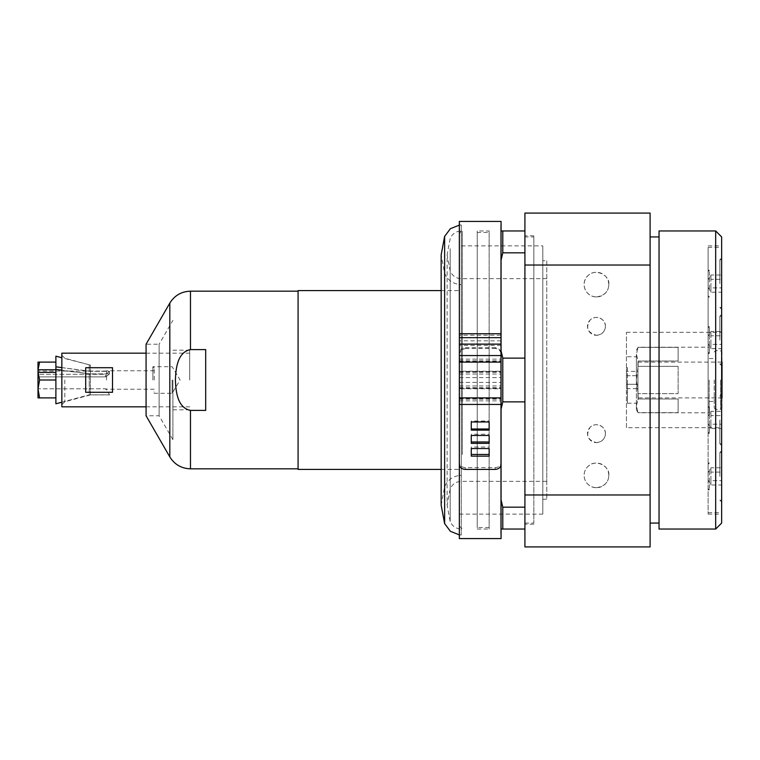 <?xml version="1.0" encoding="UTF-8"?>
<svg xmlns="http://www.w3.org/2000/svg" width="760" height="760" viewBox="0 0 760 760"><rect width="100%" height="100%" fill="white"/><g stroke="black" fill="none" stroke-linecap="round" stroke-linejoin="round"><path stroke-width="0.57" stroke-dasharray="3.8 2.85" d="M626.439 427.69L626.439 332.31L626.439 427.69L721.639 427.69L721.639 332.31L721.639 427.69M626.439 380L626.439 367.678L626.439 380M626.439 371.393L626.439 375.697L626.439 371.393L637.944 371.393L637.944 375.697L637.944 371.393M626.439 384.303L626.439 375.697L626.439 388.607L626.439 384.303L637.944 384.303L637.944 375.697L637.944 388.607L637.944 384.303L626.439 384.303M596.457 442.595C602.005 441.94 604.989 438.966 605.397 433.656C606.005 426.312 595.346 421.496 590.13 427.329C585.475 435.081 587.584 440.173 596.457 442.595M596.457 335.293C601.986 334.647 604.969 331.664 605.397 326.344C606.024 319.019 595.356 314.194 590.13 320.026C585.457 327.683 587.565 332.766 596.457 335.293M596.457 296.941C604.494 295.621 608.598 291.517 608.779 284.62C610.385 275.633 595.365 267.491 587.736 275.909C580.754 282.084 584.022 296.372 596.457 296.941M596.457 487.701C604.533 486.39 608.646 482.286 608.779 475.38C610.308 466.459 595.365 458.156 587.736 466.668C580.497 473.936 584.487 487.094 596.457 487.701M189.696 380L189.696 350.189L189.696 380M708.12 380L708.12 514.13L708.12 380M708.12 430.758L708.12 247.361L708.12 430.758M708.12 419.919L708.12 432.041L708.12 419.919M708.12 476.387L708.12 464.265L708.12 476.387M708.12 340.081L708.12 327.959L708.12 340.081M708.12 283.613L708.12 295.735L708.12 283.613M461.291 291.412L461.291 475.38L461.291 291.412M459.344 354.35L459.344 534.992L459.344 225.007L459.344 335.236L461.291 335.236L461.291 350.008L459.344 353.542C459.695 349.98 461.681 348.023 465.3 347.681L465.3 348.488L461.291 350.008L461.291 534.992L461.291 225.007L461.291 335.236L500.773 335.236L500.773 352.516C499.757 349.97 497.876 348.622 495.111 348.488L495.111 347.681C498.731 348.023 500.716 349.98 501.068 353.542L501.068 354.35M465.3 348.488L495.111 348.488M500.773 241.585L500.773 529.036L500.773 241.585M459.344 464.379L459.344 462.593C459.695 465.671 461.681 467.343 465.3 467.628L495.111 467.628C498.731 467.343 500.716 465.671 501.068 462.593L500.773 225.007L500.773 534.992M489.145 456.142L489.145 447.032L471.266 447.032L471.266 456.142M489.145 430.112L489.145 421.049L471.266 421.049L471.266 430.112M489.145 443.365L489.145 434.245L471.266 434.245L471.266 443.365M501.068 345.373L459.344 345.373L459.344 462.593M501.068 462.593L501.068 353.542M501.068 388.778L501.068 404.443L501.068 385.966L501.068 388.778L459.344 388.778L459.344 385.966L459.344 404.443L459.344 388.778M501.068 355.556L501.068 374.034L501.068 355.556M501.068 335.236L501.068 534.992M501.068 499.89L501.068 529.036L501.068 499.89L502.787 507.167L524.913 507.167L524.913 529.036L524.913 401.869L524.913 507.167M489.145 435.47L489.145 434.245M471.266 435.47L471.266 434.245M489.145 421.971L489.145 421.049M471.266 421.971L471.266 421.049M489.145 448.542L489.145 447.032M471.266 448.542L471.266 447.032M465.3 347.681L495.111 347.681M459.344 221.426L459.344 538.574M459.344 404.443L459.344 353.542M500.773 529.036L501.068 230.964L524.913 230.964L524.913 252.833L524.913 230.964M459.344 345.373L459.344 335.236M459.344 371.222L459.344 355.556L459.344 374.034L459.344 371.222L501.068 371.222M710.913 287.916L710.913 279.319L721.639 279.319L721.639 292.22L721.639 279.319L710.913 279.319L710.913 287.916L721.639 287.916L710.913 287.916L710.913 292.22L710.913 287.916M708.12 287.394L710.913 292.22L721.639 292.22M708.12 279.841L710.913 275.015L710.913 279.319L710.913 275.015L721.639 275.015L721.639 279.319L721.639 275.015M721.639 283.613L721.639 259.768L721.639 283.613M719.853 283.613L719.853 259.768L719.853 283.613M710.913 344.375L710.913 335.777L721.639 335.777L721.639 348.678L721.639 335.777L710.913 335.777L710.913 344.375L721.639 344.375L710.913 344.375L710.913 348.678L710.913 344.375M708.12 343.852L710.913 348.678L721.639 348.678M708.12 336.3L710.913 331.474L710.913 335.777L710.913 331.474L721.639 331.474L721.639 335.777L721.639 331.474M721.639 340.081L721.639 316.226L721.639 340.081M719.853 340.081L719.853 316.226L719.853 340.081M710.913 480.681L710.913 472.083L721.639 472.083L721.639 484.984L721.639 472.083L710.913 472.083L710.913 480.681L721.639 480.681L710.913 480.681L710.913 484.984L710.913 480.681M708.12 480.159L710.913 484.984L721.639 484.984M708.12 472.606L710.913 467.78L710.913 472.083L710.913 467.78L721.639 467.78L721.639 472.083L721.639 467.78M721.639 476.387L721.639 452.542L721.639 476.387M719.853 476.387L719.853 452.542L719.853 476.387M710.913 424.222L710.913 415.625L721.639 415.625L721.639 428.526L721.639 415.625L710.913 415.625L710.913 424.222L721.639 424.222L710.913 424.222L710.913 428.526L710.913 424.222M708.12 423.7L710.913 428.526L721.639 428.526M708.12 416.147L710.913 411.322L710.913 415.625L710.913 411.322L721.639 411.322L721.639 415.625L721.639 411.322M721.639 419.919L721.639 443.773L721.639 419.919M719.853 419.919L719.853 443.773L719.853 419.919M721.639 380L721.639 514.13L721.639 380M659.043 529.036L659.043 230.964M659.043 380L659.043 523.07L659.043 380M650.104 380L650.104 523.07L650.104 380M524.913 213.085L650.104 213.085L650.104 265.022L524.913 265.022L524.913 213.085M524.913 401.869L524.913 252.833L524.913 401.869L502.787 401.869L502.787 358.131L501.068 350.854M524.913 265.022L524.913 494.978L650.104 494.978L650.104 265.022M650.104 494.978L650.104 546.915L524.913 546.915L524.913 494.978M605.397 433.656A8.939 8.939 0 0 0 591.983 425.904A8.939 8.939 0 0 0 591.983 441.398A8.939 8.939 0 0 0 605.397 433.656M605.397 326.344A8.939 8.939 0 0 0 591.983 318.601A8.939 8.939 0 0 0 591.983 334.096A8.939 8.939 0 0 0 605.397 326.344M608.779 284.62A12.322 12.322 0 0 0 590.292 273.942A12.322 12.322 0 0 0 590.292 295.288A12.322 12.322 0 0 0 608.779 284.62M608.779 475.38A12.322 12.322 0 0 0 590.292 464.712A12.322 12.322 0 0 0 590.292 486.058A12.322 12.322 0 0 0 608.779 475.38M721.639 236.93L721.639 523.07M715.683 529.036L715.683 230.964M721.639 293.426L721.639 257.982L721.639 293.426M721.639 443.602L721.639 394.288L721.639 443.602M721.639 466.573L721.639 502.018L721.639 466.573M721.639 316.397L721.639 365.712L721.639 316.397M721.639 329.241L721.639 512.639L721.639 329.241M524.913 529.036L502.787 529.036L502.787 507.167M501.068 529.036L502.787 529.036M501.068 260.11L502.787 252.833L502.787 230.964M524.913 252.833L502.787 252.833M502.787 358.131L524.913 358.131M501.068 409.146L502.787 401.869M459.04 380L459.04 475.38L459.04 380M172.891 380L172.891 439.612L172.891 380M298.081 469.423L298.081 290.577M298.081 380L298.081 468.825L298.081 380M172.891 439.612L159.125 415.767L146.072 415.767L146.072 344.233L159.125 344.233L159.125 415.767L159.125 344.233L172.891 320.387M190.465 410.4L205.684 410.4L205.684 349.6L190.465 349.6C177.317 352.127 175.778 368.99 175.398 380C175.778 391.01 177.317 407.873 190.465 410.4L190.465 468.825M205.684 349.6L205.684 410.4L205.684 349.6M626.439 388.607L637.944 388.607M626.439 375.697L637.944 375.697L626.439 375.697M637.944 362.111L722 362.111L722 397.888L637.944 397.888L637.944 362.111L637.944 397.888M636.395 354.188L636.395 380L636.395 354.188L638.115 347.358L636.395 354.188L638.115 361.019L638.115 366.339L636.395 380L636.395 405.812L636.395 356.753L636.395 380L638.115 393.661L638.115 398.981L636.395 405.812L636.395 409.811L636.395 405.812L638.115 412.784L636.395 405.812L638.115 398.981L638.115 393.661L636.395 380L638.115 366.339L638.115 361.019L636.395 354.188M638.115 347.358L678.119 347.358L638.115 347.358M678.119 398.981L638.115 398.981L678.119 398.981L678.119 412.642L678.119 398.981L678.119 412.642L638.115 412.642L678.119 412.642L678.119 398.981M678.119 366.339L638.115 366.339L678.119 366.339L678.119 393.661L678.119 366.339L678.119 393.661L638.115 393.661L678.119 393.661L678.119 366.339M678.119 361.019L678.119 347.358L678.119 361.019L638.115 361.019L678.119 361.019L678.119 347.358L678.119 361.019M714.248 380L714.248 408.034L714.248 380M709.156 380L709.156 412.784L709.156 380M715.73 380L715.73 409.507L715.73 380M722 408.034L722 351.966M626.439 367.678L627.456 367.678L627.456 392.322L627.456 367.678M627.456 380L627.456 403.247L627.456 380M154.251 380L154.251 368.077L154.251 380M152.883 380L152.883 366.709L152.883 380M38 372.381L38 397.822L38 388.816L105.46 388.816A29.811 29.811 0 0 1 109.497 394.829L90.412 394.829L90.412 373.873L90.412 394.829L89.252 394.829L89.252 373.873L89.252 394.829L109.497 394.829A29.811 29.811 0 0 0 105.46 388.816L38 388.816L38 376.884L105.46 376.884L105.46 374.3L38 374.3L38 372.381L38 376.884L38.038 372.352L55.888 372.352L55.888 369.388L55.888 380L55.888 372.352M61.845 367.612L89.252 371.298L89.252 365.094L89.252 371.298L90.412 371.298L90.412 365.094L90.412 371.298L55.888 366.814L55.888 369.769L90.412 373.873L61.845 370.196M55.888 369.769L55.888 362.111L55.888 369.769L38.038 369.769L38 374.3L105.46 374.3L105.46 376.884A29.811 14.905 0 0 0 109.497 373.873L109.497 371.298L90.412 371.298L109.497 371.298A29.811 14.905 180 0 1 105.46 374.3A29.811 14.905 180 0 0 109.497 371.298L109.497 373.873A29.811 14.905 0 0 1 105.46 376.884L38 376.884L38 397.822M109.497 373.873L90.412 373.873L109.497 373.873M38.038 369.769L39.596 362.111L38 362.111L38 369.797M38 374.3L38 371.06L38 374.3M38.038 372.352L39.596 380L38 388.94L39.596 397.888L38.038 397.888L55.888 397.888L55.888 380L55.888 403.798L55.888 397.888L39.596 397.888L55.888 397.888M39.596 362.111L55.888 362.111M39.596 380L55.888 380M61.845 402.202L89.252 394.829L55.888 403.798L55.888 369.388M55.888 356.155L55.888 366.814M106.552 380L106.552 370.756L106.552 380M90.412 373.873L90.412 371.298L90.412 373.873M85.69 367.707L85.69 392.293L112.518 392.293L112.518 367.707L112.518 392.293L112.518 367.707L85.69 367.707L85.69 392.293L85.69 367.707M172.13 380L172.13 393.291L172.13 380M61.845 406.828L61.845 353.172M64.828 380L64.828 401.755L64.828 380M61.845 380L61.845 404.738L61.845 380M524.913 236.93L524.913 523.07L524.913 236.93L533.862 236.93L533.862 523.07L533.862 236.93M524.913 380L524.913 235.809L524.913 380M533.862 380L533.862 235.809L533.862 380M477.223 230.964L477.223 529.036L477.223 230.964L489.145 230.964L489.145 529.036L489.145 230.964M489.145 232.456L489.145 527.544L489.145 232.456L477.223 232.456L477.223 527.544L477.223 232.456M709.422 327.683L709.422 353.485L709.422 327.683M708.12 327.683L708.12 353.485L708.12 327.683M708.12 278.483L708.12 297.027L708.12 278.483M709.422 288.752L709.422 270.199L709.422 288.752M709.422 432.316L709.422 406.514L709.422 432.316M708.12 432.316L708.12 406.514L708.12 432.316M708.12 481.517L708.12 462.973L708.12 481.517M709.422 471.248L709.422 489.801L709.422 471.248M546.763 380L546.763 481.346L546.763 380M462.317 454.518L462.317 230.964L462.317 454.518M459.344 453.026L459.344 233.947L459.344 453.026M459.344 245.869L459.344 514.13L459.344 245.869L542.802 245.869L542.802 514.13L542.802 245.869M546.763 260.775L546.763 499.225L546.763 260.775L542.802 260.775L542.802 499.225L542.802 260.775M444.628 280.839L444.628 486.761L444.628 280.839M444.628 523.611L444.628 236.388M465.3 467.628L465.3 469.423M495.111 469.423L495.111 467.628M459.344 388.588L501.068 388.588M501.068 340.851L459.344 340.851M459.344 388.369L501.068 388.369M459.344 399.152L501.068 399.152M459.344 360.848L501.068 360.848M459.344 371.63L501.068 371.63M459.344 371.412L501.068 371.412M459.344 372.324L501.068 372.324M459.344 361.541L501.068 361.541M459.344 362.111L501.068 362.111M459.344 397.888L501.068 397.888M459.344 398.459L501.068 398.459M459.344 387.676L501.068 387.676M169.812 456.902L169.812 303.098M190.465 349.6L190.465 291.175M720.528 380L720.528 409.507L720.528 380M461.291 285.874L461.291 481.346L461.291 285.874M450.176 278.825L450.176 488.927L450.176 278.825M450.176 248.624L450.176 521.445L450.176 248.624M461.291 241.585L461.291 529.036L461.291 241.585M459.04 284.62L461.291 284.62C453.397 284.24 447.849 280.449 444.628 273.239L441.161 254.809L441.161 505.191L444.628 486.761C447.849 479.55 453.397 475.76 461.291 475.38L459.04 475.38M459.344 225.112L461.291 225.007L459.344 225.007M459.344 534.888L461.291 534.992L459.344 534.992M459.344 385.966L501.068 385.966M459.344 374.034L501.068 374.034M459.344 377.615L501.068 377.615M459.344 359.138L501.068 359.138M459.344 400.862L501.068 400.862M459.344 382.384L501.068 382.384M721.639 259.768L719.853 259.768L721.639 257.982M721.639 307.458L719.853 307.458L721.639 309.253M721.639 316.226L719.853 316.226L721.639 314.44M721.639 363.926L719.853 363.926L721.639 365.712M721.639 452.542L719.853 452.542L721.639 450.747M721.639 500.232L719.853 500.232L721.639 502.018M721.639 396.074L719.853 396.074L721.639 394.288M721.639 443.773L719.853 443.773L721.639 445.559M626.439 332.31L721.639 332.31M708.12 514.13L721.639 514.13M708.12 245.869L721.639 245.869M708.12 512.639L721.639 512.639M708.12 247.361L721.639 247.361M172.891 409.811L189.696 409.811M172.891 350.189L189.696 350.189M441.161 469.423L459.04 469.423M441.161 290.577L459.04 290.577M636.395 350.189L638.115 347.216L709.156 347.216M636.395 409.811L638.115 412.784L709.156 412.784M709.156 401.46L714.248 401.46M709.156 358.54L714.248 358.54M714.248 408.034L715.73 409.507L721.639 408.994M714.248 351.966L715.73 350.493L721.639 351.006M626.439 392.322L627.456 392.322M627.456 403.247L636.395 403.247M627.456 356.753L636.395 356.753M154.251 368.077L152.883 366.709L172.13 366.709L180.12 380L172.13 393.291L152.883 393.291L154.251 391.923M61.845 355.262L64.828 358.245L90.412 365.094L61.845 357.751M106.552 371.06L38 371.06M106.552 388.94L105.573 388.94M154.251 370.756L106.552 370.756M154.251 389.243L106.552 389.243M61.845 404.738L64.828 401.755L90.412 394.905L109.535 394.905M146.072 406.828L189.696 406.828M146.072 353.172L189.696 353.172M524.913 523.07L533.862 523.07M533.862 235.809L524.913 235.809M533.862 524.191L524.913 524.191M477.223 529.036L489.145 529.036M489.145 527.544L477.223 527.544M708.12 352.194L709.422 353.485L708.12 353.485M708.12 327.959L709.422 326.667L708.12 326.667M708.12 297.027L709.422 297.027L708.12 295.735M708.12 270.199L709.422 270.199L708.12 271.5M708.12 432.041L709.422 433.333L708.12 433.333M708.12 407.806L709.422 406.514L708.12 406.514M708.12 489.801L709.422 489.801L708.12 488.5M708.12 462.973L709.422 462.973L708.12 464.265M546.763 278.654L461.291 278.654C456.028 278.407 452.323 275.88 450.176 271.073L447.117 254.809L447.117 505.191L450.176 488.927C452.323 484.13 456.028 481.593 461.291 481.346L546.763 481.346M459.344 233.947C460.598 231.363 461.595 230.365 462.317 230.964L461.291 230.964C456.028 231.22 452.323 233.748 450.176 238.554L447.117 254.809L447.117 505.191L450.176 521.445C452.323 526.253 456.028 528.779 461.291 529.036L462.317 529.036L459.344 526.053M542.802 499.225L546.763 499.225M459.344 514.13L542.802 514.13"/><path stroke-width="1.14" d="M501.068 344.118L501.068 464.379C500.716 467.457 498.731 469.138 495.111 469.423L465.3 469.423C461.681 469.138 459.695 467.457 459.344 464.379L459.344 344.118L501.068 344.118L501.068 333.744L459.344 333.744L459.344 221.426L501.068 221.426L501.068 333.744M471.266 454.461L489.145 454.461M471.266 429.01L489.145 429.01M471.266 441.969L489.145 441.969M471.266 448.542L489.145 448.542L489.145 456.142L471.266 456.142L471.266 448.542M471.266 421.971L489.145 421.971L489.145 430.112L471.266 430.112L471.266 421.971M471.266 435.47L489.145 435.47L489.145 443.365L471.266 443.365L471.266 435.47M501.068 464.379L501.068 538.574L501.068 529.036L524.913 529.036M524.913 230.964L501.068 230.964L501.068 221.426M501.068 538.574L459.344 538.574L459.344 404.443L501.068 404.443M459.344 333.744L459.344 344.118M659.043 380L659.043 529.036L715.683 529.036L715.683 230.964L659.043 230.964L659.043 380M524.913 494.978L524.913 546.915L650.104 546.915L650.104 494.978L524.913 494.978L524.913 265.022L650.104 265.022L650.104 494.978M650.104 265.022L650.104 213.085L524.913 213.085L524.913 265.022M715.683 529.036L721.639 523.07L721.639 236.93L715.683 230.964M524.913 507.167L502.787 507.167L502.787 529.036M524.913 358.131L502.787 358.131L502.787 401.869L524.913 401.869M501.068 499.89L502.787 507.167M502.787 401.869L501.068 409.146M502.787 230.964L502.787 252.833L524.913 252.833M502.787 252.833L501.068 260.11M501.068 350.854L502.787 358.131M441.161 290.577L298.081 290.577L298.081 469.423L441.161 469.423M169.812 303.098L146.072 344.233L146.072 415.767L169.812 456.902L169.812 303.098C174.582 295.45 181.459 291.469 190.465 291.175L190.465 349.6L205.684 349.6L205.684 410.4L190.465 410.4C177.317 407.873 175.778 391.01 175.398 380C175.778 368.99 177.317 352.127 190.465 349.6M722 397.888L722 362.111M721.639 351.006L721.639 408.994M61.845 370.196L55.888 369.388L55.888 366.814L61.845 367.612M55.888 372.352L38 372.381L38.038 369.769L55.888 369.769M38.038 369.769L39.596 362.111L38 362.111L38 369.797M38 397.822L38 388.94L39.596 380L38.038 372.352M39.596 380L55.888 380M39.596 362.111L55.888 362.111M55.888 397.888L38.038 397.888L39.596 397.888L38 388.94L38 372.381M61.845 402.202L55.888 403.798L55.888 369.388M55.888 366.814L55.888 356.155L61.845 357.751M85.69 392.293L85.69 367.707L112.518 367.707L112.518 392.293L85.69 392.293M146.072 353.172L61.845 353.172L61.845 406.828L146.072 406.828M459.344 225.112L450.404 228.693L444.628 236.388L444.628 523.611L450.404 531.306L459.344 534.888M501.068 337.668L459.344 337.668M459.344 397.888L501.068 397.888M459.344 362.111L501.068 362.111M190.465 410.4L190.465 468.825L298.081 468.825M444.628 236.388L441.161 254.809L441.161 505.191L444.628 523.611M459.344 355.556L501.068 355.556M650.104 523.07L659.043 523.07M650.104 236.93L659.043 236.93M190.465 291.175L298.081 291.175M190.465 468.825C181.459 468.53 174.582 464.55 169.812 456.902"/></g></svg>
